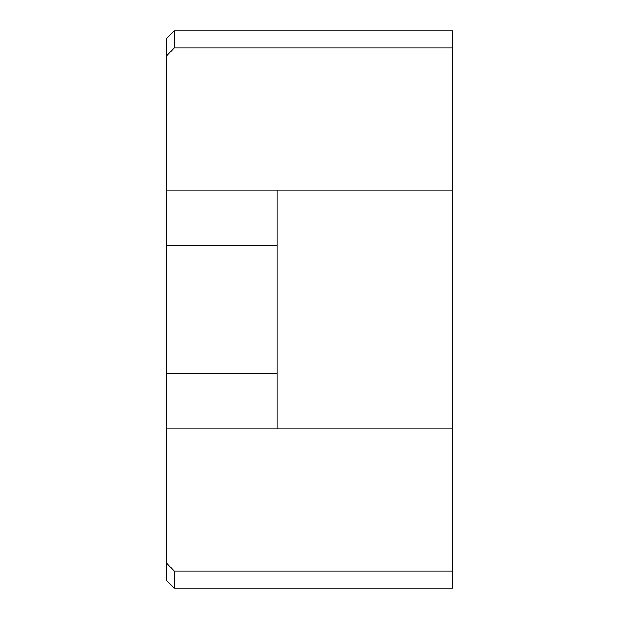 <?xml version="1.0" encoding="UTF-8"?>
<svg xmlns="http://www.w3.org/2000/svg" width="619" height="619" viewBox="0 0 619 619"><rect width="100%" height="100%" fill="white"/><g stroke="black" fill="none" stroke-linecap="round" stroke-linejoin="round"><path stroke-width="0.93" d="M174.202 588.05L452.752 588.05L452.752 571.167L174.202 571.167L166.248 562.679L166.248 580.088L174.202 588.05L174.202 571.167M166.248 56.321L174.202 47.833L174.202 30.95L166.248 38.912L166.248 562.679M277.026 190.118L452.752 190.118L452.752 428.882L277.026 428.882L277.026 190.118L166.248 190.118M452.752 571.167L452.752 428.882M277.026 428.882L166.248 428.882M277.026 373.172L166.248 373.172M277.026 245.828L166.248 245.828M452.752 190.118L452.752 47.833L174.202 47.833M452.752 47.833L452.752 30.95L174.202 30.95"/></g></svg>
